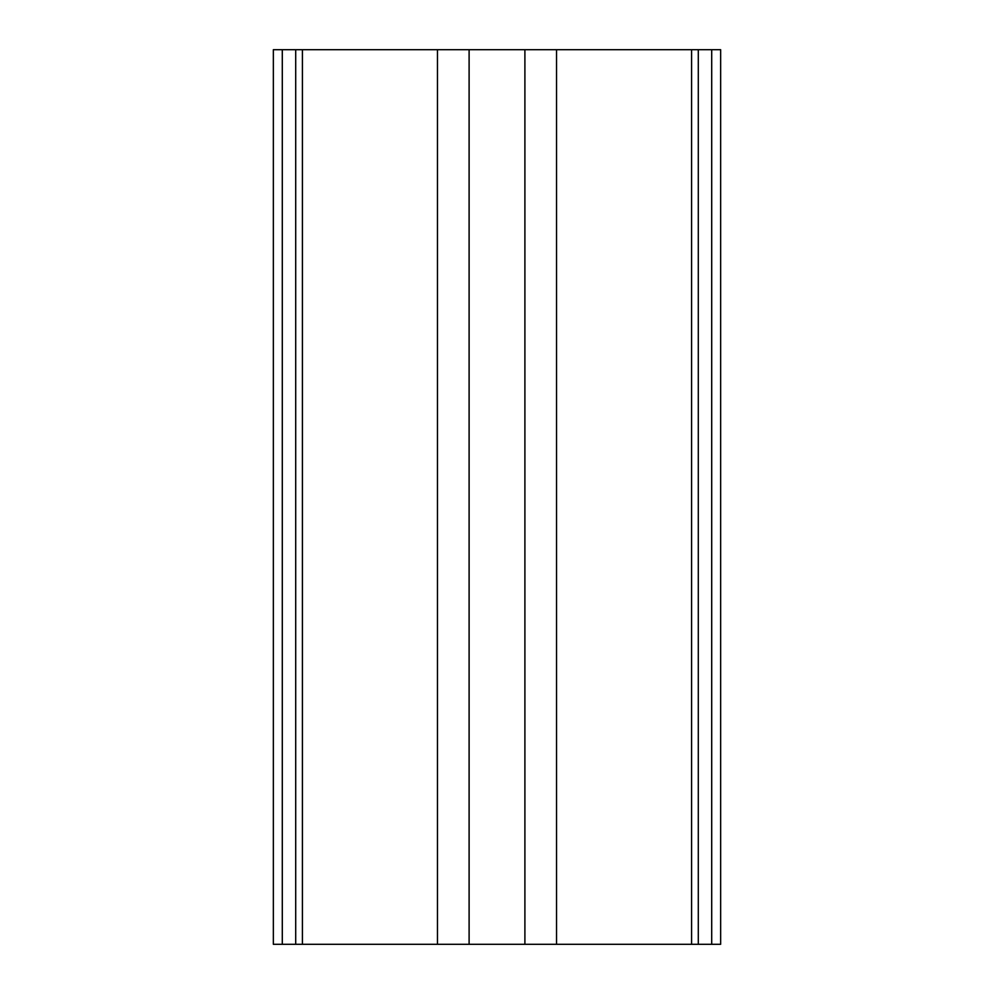<?xml version="1.0" encoding="UTF-8"?>
<svg xmlns="http://www.w3.org/2000/svg" width="994" height="994" viewBox="0 0 994 994"><rect width="100%" height="100%" fill="white"/><g stroke="black" fill="none" stroke-linecap="round" stroke-linejoin="round"><path stroke-width="1.49" d="M273.35 49.7L720.65 49.7L720.65 944.3L273.35 944.3L273.35 49.7M302.412 49.7L302.412 944.3M691.588 49.7L691.588 944.3M282.296 49.7L282.296 944.3M295.703 49.7L295.703 944.3M437.472 49.7L437.472 944.3M469.106 49.7L469.106 944.3M524.894 49.7L524.894 944.3M556.528 49.7L556.528 944.3M698.297 49.7L698.297 944.3M711.704 49.7L711.704 944.3"/></g></svg>
